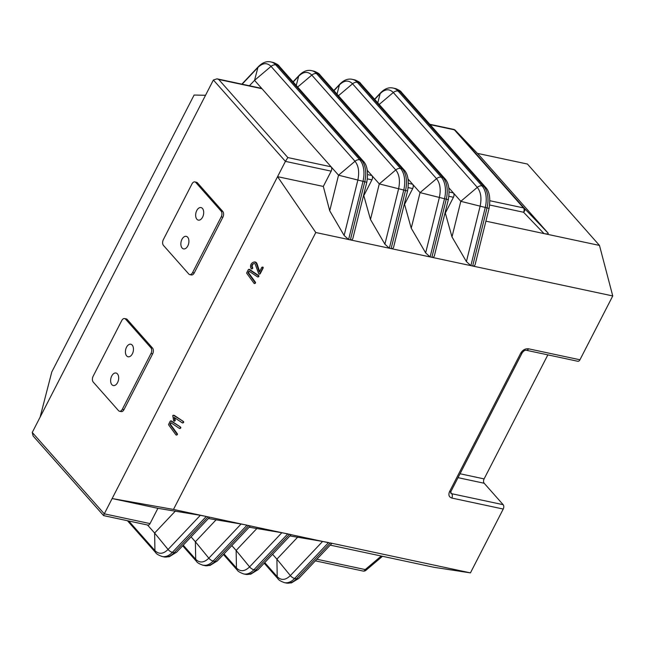 <?xml version="1.0" encoding="UTF-8"?>
<svg xmlns="http://www.w3.org/2000/svg" width="645" height="645" viewBox="0 0 645 645"><rect width="100%" height="100%" fill="white"/><g stroke="black" fill="none" stroke-linecap="round" stroke-linejoin="round"><path stroke-width="0.97" d="M503.237 509.042L451.798 498.053A3.209 1.943 -77.9 0 0 451.726 493.707L503.165 504.696A3.209 1.943 102.1 0 1 503.237 509.042L470.431 572.881L434.053 567.31L330.224 545.13M579.944 359.789L528.505 348.8A3.209 1.943 102.1 0 1 526.376 350.283L577.815 361.273A3.209 1.943 102.1 0 0 579.944 359.789L612.75 295.95L599.479 245.431L527.441 164.048L477.381 153.357M547.847 354.871L484.105 478.904A3.209 1.943 -77.9 0 0 484.177 483.25L503.165 504.696M331.57 543.356L173.473 509.437L315.792 232.514L277.568 176.666L323.314 186.437L329.716 210.794L338.528 175.198L331.103 166.805A3.209 1.943 102.1 0 1 331.175 171.151L323.314 186.437M470.431 572.881L330.329 542.945L296.442 578.831A5.345 3.015 43.4 0 0 298.885 578.315L331.893 543.356M194.105 95.041L51.785 371.972L40.103 417.162L205.529 95.283L194.105 95.041M478.904 154.945L548.113 233.119L524.458 208.424L455.338 130.346L478.993 155.034M485.919 221.171L543.993 233.579C547.258 234.191 548.637 234.038 548.113 233.119M489.716 205.021L523.563 212.253A3.209 1.943 -77.9 0 0 523.49 207.9A3.209 2.33 138.5 0 1 524.458 208.424A3.209 2.201 -43.8 0 1 523.563 212.253L543.993 233.579L599.479 245.431M475.389 263.523L489.071 208.4C490.676 198.329 489.49 191.275 485.516 187.235L485.516 187.235A5.345 3.886 -41.5 0 0 483.823 186.276A21.374 12.94 102.1 0 1 486.991 208.069L472.648 266.022C474.188 266.272 475.107 265.434 475.389 263.523M612.75 295.95L315.792 232.514M526.376 350.283L526.376 350.283A3.209 1.943 102.1 0 1 526.368 350.283C524.917 350.082 523.498 350.969 522.128 352.944L450.968 491.409L450.702 493.127L451.726 493.707L450.629 492.369M434.633 254.815L448.315 199.692C449.92 189.622 448.735 182.567 444.76 178.528L444.76 178.528A5.345 3.886 -41.5 0 0 443.067 177.569A21.374 12.94 102.1 0 1 446.227 199.361L431.884 257.315C433.432 257.565 434.343 256.726 434.633 254.815M445.155 212.463L451.992 236.917L466.408 261.604L470.874 265.643L485.217 207.69A21.374 12.94 -77.9 0 0 482.049 185.897A5.345 3.886 138.5 0 0 477.292 187.381L393.321 92.509C389.37 88.575 384.992 88.945 380.187 93.614L374.721 99.403M393.869 246.108L407.559 190.984C409.156 180.914 407.971 173.86 404.004 169.82L404.004 169.82A5.345 3.886 -41.5 0 0 402.311 168.869A21.374 12.94 102.1 0 1 405.471 190.654L391.128 248.607C392.676 248.857 393.587 248.019 393.869 246.108M404.399 203.756L411.236 228.209L425.652 252.896L430.11 256.936L444.453 198.983A21.374 12.94 -77.9 0 0 441.293 177.19A5.345 3.886 138.5 0 0 436.536 178.673L352.557 83.802C348.614 79.867 344.236 80.238 339.423 84.906L333.957 90.695M353.113 237.4L366.795 182.285C368.4 172.207 367.215 165.152 363.24 161.113L363.24 161.113A5.345 3.886 -41.5 0 0 361.547 160.162A21.374 12.94 102.1 0 1 364.715 181.946L350.372 239.9C351.912 240.15 352.831 239.311 353.113 237.4M363.643 195.048L370.48 219.502L384.896 244.189L389.354 248.228L403.697 190.275A21.374 12.94 -77.9 0 0 400.537 168.49A5.345 3.886 138.5 0 0 395.78 169.966L311.801 75.094C307.85 71.16 303.472 71.531 298.667 76.199L293.201 81.988M329.716 210.794L344.132 235.481L348.598 239.521L362.942 181.567A21.374 12.94 -77.9 0 0 359.773 159.783A5.345 3.886 138.5 0 0 355.016 161.258L271.045 66.387C267.094 62.46 262.717 62.823 257.911 67.491L242.133 84.197M205.529 95.283L213.382 79.996L285.421 161.379L112.141 498.545L173.473 509.437M179.891 428.506L180.245 428.409A0.661 0.589 -105 0 0 180.415 428.353A3.249 2.894 -105 0 0 180.632 428.135A0.564 0.508 -105 0 0 180.713 428.03A1.08 0.959 -105 0 0 180.802 427.441A0.613 0.54 -105 0 0 180.535 427.071L170.949 421.08A0.798 0.71 -105 0 0 170.336 421.096A1.282 1.137 -105 0 0 170.135 421.378L168.692 424.176A1.137 1.008 -105 0 0 168.611 424.402A0.669 0.597 -105 0 0 168.724 424.999L176.037 434.996A0.798 0.71 -105 0 0 176.956 434.488A0.661 0.589 -105 0 0 176.859 433.916L169.917 424.386L170.804 422.668L179.423 428.441A0.734 0.653 -105 0 0 179.947 428.482A3.249 2.894 -105 0 0 180.165 428.264A0.564 0.508 -105 0 0 180.237 428.151A1.08 0.959 -105 0 0 180.334 427.571A0.613 0.54 -105 0 0 180.068 427.192M171.102 422.87L170.393 424.265L177.327 433.787L176.859 433.916M176.988 434.932L176.835 434.972A0.548 0.492 -105 0 0 177.19 434.786A0.959 0.855 -105 0 0 177.431 434.359A0.661 0.589 -105 0 0 177.327 433.787M180.535 427.071L171.417 420.959A0.798 0.71 -105 0 0 170.99 420.863L170.538 420.975A0.46 0.411 -105 0 0 170.522 420.983L170.998 420.854M258 276.955L258.347 276.858A0.661 0.589 -105 0 0 258.524 276.802A3.249 2.894 -105 0 0 258.742 276.584A0.564 0.508 -105 0 0 258.814 276.479A1.08 0.959 -105 0 0 258.911 275.891A0.613 0.54 -105 0 0 258.637 275.52L249.526 269.408A0.798 0.71 -105 0 0 249.091 269.304L248.647 269.425M249.212 271.319L248.494 272.714L255.436 282.236L254.96 282.365L248.027 272.835L248.914 271.118L257.524 276.89A0.734 0.653 -105 0 0 258.048 276.931A3.249 2.894 -105 0 0 258.274 276.713A0.564 0.508 -105 0 0 258.347 276.6A1.08 0.959 -105 0 0 258.435 276.02A0.613 0.54 -105 0 0 258.169 275.641L249.051 269.529A0.798 0.71 -105 0 0 248.438 269.546A1.282 1.137 -105 0 0 248.236 269.828L246.801 272.625A1.137 1.008 -105 0 0 246.713 272.851A0.669 0.597 -105 0 0 246.833 273.448L254.146 283.445A0.798 0.71 -105 0 0 255.065 282.929A0.661 0.589 -105 0 0 254.96 282.365M255.097 283.381L254.936 283.421A0.548 0.492 -105 0 0 255.299 283.236A0.959 0.855 -105 0 0 255.533 282.808A0.661 0.589 -105 0 0 255.436 282.236M254.025 262.047A4.467 3.975 -105 0 1 254.106 262.023A4.467 3.975 -105 0 1 254.186 262.007A2.846 2.532 -105 0 1 255.928 262.322A2.435 2.161 -105 0 1 256.573 262.958A3.056 2.725 -105 0 1 256.823 263.362A6.087 5.418 -105 0 1 257.097 263.974L256.629 264.103A6.087 5.418 -105 0 0 256.347 263.491A3.056 2.725 -105 0 0 256.097 263.079A2.636 2.346 -105 0 0 253.711 262.136A4.467 3.975 -105 0 0 253.63 262.152A4.467 3.975 -105 0 0 253.009 262.386A4.991 4.442 -105 0 0 251.889 263.192A5.362 4.773 -105 0 0 251.018 264.386A4.902 4.362 -105 0 0 250.631 265.442A2.838 2.532 -105 0 0 250.542 266.32A3.765 3.354 -105 0 0 250.695 267.578A3.41 3.031 -105 0 0 251.203 268.667L251.332 268.804A0.79 0.701 -105 0 0 251.816 268.86L252.131 268.772A0.548 0.492 -105 0 0 252.485 268.586A1.072 0.959 -105 0 0 252.655 268.352A1.701 1.516 -105 0 0 252.711 268.151A1.258 1.121 -105 0 0 252.735 267.973A0.693 0.621 -105 0 0 252.647 267.651A3.306 2.943 75 0 1 252.284 266.837A1.846 1.645 75 0 1 252.187 266.183A2.782 2.475 75 0 1 252.517 264.893A3.338 2.967 75 0 1 253.098 264.103A4.16 3.701 75 0 1 253.461 263.789A2.104 1.87 75 0 1 253.759 263.611A3.362 2.991 75 0 1 253.945 263.531M257.097 263.974L259.613 271.521M259.87 274.028A0.855 0.758 -105 0 0 260.233 273.698L263.112 268.102A0.935 0.83 -105 0 0 263.192 267.538L263.184 267.514A0.71 0.629 -105 0 0 262.934 267.143L262.709 267.07A0.782 0.693 -105 0 0 262.491 267.119L262.152 267.207M253.759 263.611L253.283 263.74A3.362 2.991 75 0 1 253.533 263.628A2.443 2.177 75 0 1 253.751 263.563A1.814 1.621 75 0 1 254.332 263.539A1.306 1.161 75 0 1 255.21 264.136L258.701 273.762A0.766 0.677 -105 0 0 259.403 274.157L259.411 274.157A0.911 0.814 -105 0 0 259.766 273.827L262.644 268.223A0.935 0.83 -105 0 0 262.717 267.667L262.717 267.643A0.71 0.629 -105 0 0 262.467 267.272L262.241 267.199A0.782 0.693 -105 0 0 261.652 267.562L259.306 272.125L256.629 264.103M182.753 422.918L183.107 422.83A0.661 0.589 -105 0 0 183.277 422.765A3.257 2.894 -105 0 0 183.502 422.548A0.564 0.508 -105 0 0 183.575 422.443A1.08 0.959 -105 0 0 183.664 421.862A0.613 0.54 -105 0 0 183.398 421.483L173.811 415.501A0.645 0.572 -105 0 0 172.916 416.315L173.586 420.548A2.999 2.669 -105 0 0 173.658 420.717A1.258 1.121 -105 0 0 173.715 420.822A0.734 0.653 -105 0 0 173.787 420.911L173.827 420.951A0.645 0.572 -105 0 0 174.739 420.153L174.158 417.412L182.285 422.862A0.734 0.653 -105 0 0 182.809 422.894A3.257 2.894 -105 0 0 183.027 422.677A0.564 0.508 -105 0 0 183.107 422.564A1.08 0.959 -105 0 0 183.196 421.983A0.613 0.54 -105 0 0 182.93 421.612M174.739 417.799L175.206 420.024L174.739 420.153M174.642 420.911A0.669 0.597 -105 0 0 175.206 420.024M183.398 421.483L174.287 415.372A0.645 0.572 -105 0 0 173.836 415.332M200.321 515.315L206.279 516.452L172.392 552.33A5.345 3.015 -136.6 0 1 168.071 549.467L200.321 515.315L157.896 508.316L112.141 498.545L104.288 513.831C103.514 515.387 103.402 515.911 103.934 515.411M241.077 524.022L247.035 525.151L213.156 561.037A5.345 3.015 -136.6 0 1 208.835 558.175L241.077 524.022L208.416 518.515M209.294 517.234L208.053 516.83L174.166 552.709L172.392 552.33A21.374 12.94 -77.9 0 1 162.161 556.514L163.935 556.893A21.374 12.94 102.1 0 1 163.927 556.893L169.2 556.772L176.609 552.193A5.345 3.015 43.4 0 1 174.166 552.709A21.374 12.94 102.1 0 1 163.935 556.893M281.833 532.73L287.791 533.858L253.912 569.745A5.345 3.015 -136.6 0 1 249.591 566.882L281.833 532.73L249.172 527.223M250.058 525.941L248.809 525.53L214.93 561.416L213.156 561.037A21.374 12.94 -77.9 0 1 202.917 565.222L209.956 565.48L217.373 560.9A5.345 3.015 43.4 0 1 214.93 561.416A21.374 12.94 102.1 0 1 204.691 565.601M322.597 541.437L328.555 542.566L294.668 578.452A5.345 3.015 -136.6 0 1 290.347 575.59L322.597 541.437L289.928 535.931M290.814 534.649L289.565 534.237L255.686 570.124L253.912 569.745A21.374 12.94 -77.9 0 1 243.681 573.929A21.374 12.94 -77.9 0 0 243.681 573.929L245.455 574.308A21.374 12.94 102.1 0 1 245.447 574.3L250.712 574.187L258.129 569.608A5.345 3.015 43.4 0 1 255.686 570.124A21.374 12.94 102.1 0 1 245.455 574.308M157.896 508.316L150.035 523.603L104.288 513.831L32.25 432.448L40.103 417.162M189.719 274.585L191.388 274.947A4.273 2.588 -77.9 0 0 194.226 272.964L222.864 217.228A4.273 2.588 -77.9 0 0 222.767 211.439L197.459 182.841A4.273 2.588 -77.9 0 0 196.499 182.261L194.838 181.906A4.273 2.588 -77.9 0 0 192 183.881L163.354 239.618A4.273 2.588 -77.9 0 0 163.459 245.406L188.767 274.004A4.273 2.588 -77.9 0 0 189.719 274.585A4.273 2.588 -77.9 0 0 192.565 272.609L221.203 216.873A4.273 2.588 -77.9 0 0 221.106 211.084L195.798 182.487A4.273 2.588 -77.9 0 0 194.838 181.906M119.494 411.236L121.155 411.591A4.273 2.588 -77.9 0 0 123.993 409.615L152.639 353.879A4.273 2.588 -77.9 0 0 152.542 348.082L127.226 319.493A4.273 2.588 -77.9 0 0 126.275 318.904L124.614 318.549A4.273 2.588 -77.9 0 0 121.768 320.533L93.13 376.261A4.273 2.588 -77.9 0 0 93.227 382.058L118.535 410.655A4.273 2.588 -77.9 0 0 119.494 411.236A4.273 2.588 -77.9 0 0 122.332 409.261L150.978 353.525A4.273 2.588 -77.9 0 0 150.874 347.728L125.565 319.138A4.273 2.588 -77.9 0 0 124.614 318.549M213.382 79.996L216.994 78.827L261.265 88.284A3.209 1.943 102.1 0 1 261.983 88.72L254.549 80.327L249.43 85.753M451.992 236.917L460.804 201.321L453.379 192.928A3.209 1.943 102.1 0 1 453.451 197.273L445.59 212.56M411.236 228.209L420.048 192.613L412.615 184.22A3.209 1.943 102.1 0 1 412.687 188.566L404.834 203.852M370.48 219.502L379.284 183.906L371.859 175.513A3.209 1.943 102.1 0 1 371.931 179.858L364.078 195.145M180.818 427.522L180.35 427.651M180.415 428.353L179.947 428.482M170.393 424.265L169.917 424.386M258.927 275.971L258.452 276.092M258.524 276.802L258.048 276.931M248.494 272.714L248.027 272.835M252.647 267.651L252.179 267.772A3.306 2.943 75 0 1 251.816 266.966A1.846 1.645 75 0 1 251.719 266.312A2.782 2.475 75 0 1 252.05 265.014A3.338 2.967 75 0 1 252.622 264.232A4.16 3.701 75 0 1 252.993 263.91A2.104 1.87 75 0 1 253.283 263.74M252.735 267.973L252.268 268.102A0.693 0.621 -105 0 0 252.179 267.772M252.655 268.352L252.187 268.481A1.701 1.516 -105 0 0 252.243 268.28A1.258 1.121 -105 0 0 252.268 268.102M252.284 268.731L251.816 268.86A0.863 0.766 -105 0 0 252.187 268.481M262.886 267.111L262.418 267.24M262.934 267.143L262.467 267.272M263.184 267.514L262.717 267.643M263.192 267.538L262.717 267.667M183.68 421.935L183.212 422.064M183.277 422.765L182.809 422.894M147.503 524.998L154.623 533.044L175.432 511.001M150.035 523.603A3.209 1.943 102.1 0 1 147.907 525.086L103.611 515.613L33.113 435.972L32.25 432.448M191.073 536.882L195.379 541.752L216.196 519.709M231.829 545.589L236.135 550.459L256.952 528.416M272.585 554.297L276.899 559.167L297.708 537.124M331.175 171.151L285.421 161.379L287.847 157.565L218.728 79.48L261.983 88.72L331.103 166.805L287.847 157.565M216.994 78.827L218.728 79.48M367.368 170.441L371.859 175.513L367.723 174.626M408.124 179.149L412.615 184.22L408.478 183.333M448.888 187.856L453.379 192.928L449.234 192.041M284.437 582.637L286.211 583.015A21.374 12.94 102.1 0 1 286.203 583.007A21.374 12.94 102.1 0 0 296.442 578.831L294.668 578.452A21.374 12.94 -77.9 0 1 284.437 582.637A21.374 12.94 -77.9 0 0 284.437 582.637C280.752 581.306 278.6 580.016 277.971 578.759L277.971 578.759A5.345 3.886 -41.5 0 1 277.213 576.694C281.164 580.629 285.542 580.258 290.347 575.59L276.899 559.167L277.213 576.694L264.74 562.609M466.408 261.604L480.065 206.448C481.823 198.338 480.896 191.976 477.292 187.381L460.804 201.321L489.071 208.4M425.652 252.896L439.301 197.741C441.067 189.63 440.14 183.269 436.536 178.673L420.048 192.613L448.315 199.692M384.896 244.189L398.546 189.033C400.303 180.923 399.384 174.561 395.78 169.966L379.284 183.906L407.559 190.984M344.132 235.481L357.79 180.326C359.547 172.215 358.62 165.854 355.016 161.258L338.528 175.198L366.795 182.285M162.161 556.514A21.374 12.94 -77.9 0 1 162.153 556.506C158.477 555.184 156.324 553.894 155.695 552.636L155.695 552.636A5.345 3.886 -41.5 0 1 154.937 550.572C158.888 554.506 163.266 554.136 168.071 549.467L154.623 533.044L154.937 550.572L128.758 520.999M202.917 565.222A21.374 12.94 -77.9 0 1 202.909 565.213C199.24 563.891 197.088 562.601 196.451 561.344L196.451 561.344A5.345 3.886 -41.5 0 1 195.701 559.279C199.644 563.214 204.022 562.843 208.835 558.175L195.379 541.752L195.701 559.279L183.228 545.194M243.673 573.929C239.996 572.599 237.844 571.309 237.215 570.051L237.215 570.051A5.345 3.886 -41.5 0 1 236.457 567.987C240.408 571.922 244.786 571.551 249.591 566.882L236.135 550.459L236.457 567.987L223.984 553.902M182.116 248.019A6.41 3.886 -77.9 0 0 183.551 248.897A6.41 3.886 -77.9 0 0 188.687 243.431A6.41 3.886 -77.9 0 0 186.228 236.352A6.41 3.886 -77.9 0 0 181.455 240.52A6.41 3.886 -77.9 0 0 182.116 248.019M196.902 219.244A6.41 3.886 -77.9 0 0 198.338 220.122A6.41 3.886 -77.9 0 0 203.473 214.664A6.41 3.886 -77.9 0 0 201.014 207.577A6.41 3.886 -77.9 0 0 196.241 211.754A6.41 3.886 -77.9 0 0 196.902 219.244M126.67 355.911A6.41 3.886 -77.9 0 0 128.105 356.79A6.41 3.886 -77.9 0 0 133.241 351.332A6.41 3.886 -77.9 0 0 130.782 344.245A6.41 3.886 -77.9 0 0 126.009 348.413A6.41 3.886 -77.9 0 0 126.67 355.911M111.883 384.686A6.41 3.886 -77.9 0 0 113.318 385.557A6.41 3.886 -77.9 0 0 118.454 380.099A6.41 3.886 -77.9 0 0 115.995 373.02A6.41 3.886 -77.9 0 0 111.222 377.188A6.41 3.886 -77.9 0 0 111.883 384.686M316.897 559.247L365.247 569.575L381.26 556.038M365.852 570.374A3.209 3.209 0 0 1 363.111 571.059A3.209 1.943 102.1 0 0 365.247 569.575L365.852 570.374L382.501 556.296M451.798 498.053C448.96 497.069 448.219 494.909 449.573 491.587A3.209 1.04 27.2 0 0 450.968 491.409M528.505 348.8C525.312 348.502 522.724 349.945 520.733 353.129L449.573 491.587M460.038 473.761L484.105 478.904M458.031 477.663L484.177 483.25M478.953 154.994L455.297 130.298A3.209 2.201 136.2 0 1 455.338 130.346A3.209 2.33 -41.5 0 0 454.37 129.822L430.11 124.638M520.733 353.129A3.209 1.04 27.2 0 0 522.128 352.944M271.029 61.984C266.691 60.928 262.467 62.492 258.347 66.685L258.347 66.685A5.345 3.015 43.4 0 0 257.911 67.491L254.549 80.327L271.045 66.387A5.345 3.886 138.5 0 1 275.802 64.911A21.374 12.94 -77.9 0 0 271.029 61.993A21.374 12.94 -77.9 0 0 271.021 61.984L272.795 62.363A21.374 12.94 102.1 0 1 272.803 62.372A21.374 12.94 102.1 0 1 277.576 65.29A5.345 3.886 -41.5 0 1 279.261 66.242L363.24 161.113M275.802 64.911L277.576 65.29L361.547 160.162L359.773 159.783L275.802 64.911M296.248 85.43L298.667 76.199A5.345 3.015 43.4 0 1 299.103 75.392L293.048 81.81M297.676 87.035L311.801 75.094A5.345 3.886 138.5 0 1 316.558 73.619L318.332 73.998L402.311 168.869L400.537 168.49L316.558 73.619A21.374 12.94 -77.9 0 0 311.793 70.7L313.559 71.071A21.374 12.94 102.1 0 1 313.559 71.079A21.374 12.94 102.1 0 1 318.332 73.998A5.345 3.886 -41.5 0 1 320.025 74.949L404.004 169.82M311.793 70.7A21.374 12.94 -77.9 0 0 311.785 70.692C307.447 69.636 303.223 71.2 299.103 75.392M337.012 94.138L339.423 84.906A5.345 3.015 43.4 0 1 339.867 84.1L333.804 90.518M338.432 95.742L352.557 83.802A5.345 3.886 138.5 0 1 357.314 82.326L359.088 82.705L443.067 177.569L441.293 177.19L357.314 82.326A21.374 12.94 -77.9 0 0 352.549 79.408L354.315 79.778A21.374 12.94 102.1 0 1 354.323 79.778A21.374 12.94 102.1 0 1 359.088 82.705A5.345 3.886 -41.5 0 1 360.781 83.657L444.76 178.528M352.549 79.408A21.374 12.94 -77.9 0 0 352.541 79.4C348.211 78.343 343.978 79.907 339.867 84.1M377.768 102.845L380.187 93.614A5.345 3.015 43.4 0 1 380.623 92.807L374.56 99.225M379.187 104.45L393.321 92.509A5.345 3.886 138.5 0 1 398.078 91.034L399.852 91.413L483.823 186.276L482.049 185.897L398.078 91.034A21.374 12.94 -77.9 0 0 393.305 88.107L395.071 88.486A21.374 12.94 102.1 0 1 395.079 88.486A21.374 12.94 102.1 0 1 399.852 91.413A5.345 3.886 -41.5 0 1 401.537 92.364L485.516 187.235M393.305 88.107A21.374 12.94 -77.9 0 0 393.297 88.107C388.967 87.051 384.743 88.615 380.623 92.807M455.297 130.298A3.209 3.209 0 0 0 453.653 129.379A3.209 1.943 102.1 0 1 454.37 129.822L523.49 207.9L489.998 200.748M453.451 197.273L448.96 196.314M412.687 188.566L408.204 187.606M371.931 179.858L367.44 178.899M180.689 427.208L180.213 427.337M180.777 427.377L180.31 427.498M180.802 427.441L180.334 427.571M180.802 427.764L180.334 427.885M180.713 428.03L180.237 428.151M180.632 428.135L180.165 428.264M177.423 433.988L176.956 434.109M177.456 434.182L176.98 434.311M177.431 434.359L176.956 434.488M177.351 434.569L176.875 434.698M177.19 434.786L176.722 434.915M171.183 420.854L170.707 420.975M171.417 420.959L170.949 421.08M249.284 269.304L248.817 269.425M249.526 269.408L249.051 269.529M258.637 275.52L258.169 275.641M258.79 275.657L258.322 275.786M258.887 275.826L258.419 275.947M258.911 275.891L258.435 276.02M258.911 276.213L258.443 276.334M258.814 276.479L258.347 276.6M258.742 276.584L258.274 276.713M255.525 282.429L255.057 282.558M255.557 282.631L255.089 282.752M255.533 282.808L255.065 282.929M255.452 283.018L254.985 283.147M255.299 283.236L254.823 283.357M253.461 263.789L252.993 263.91M253.098 264.103L252.622 264.232M252.775 264.474L252.308 264.603M252.517 264.893L252.05 265.014M252.276 265.522L251.808 265.651M252.187 266.183L251.719 266.312M252.284 266.837L251.816 266.966M252.711 267.788L252.243 267.917M252.711 268.151L252.243 268.28M252.485 268.586L252.018 268.715M254.186 262.007L253.711 262.136M254.775 261.943L254.307 262.072M255.372 262.047L254.896 262.168M255.928 262.322L255.452 262.442M256.105 262.45L255.638 262.579M256.275 262.604L255.799 262.725M256.428 262.765L255.952 262.894M256.573 262.958L256.097 263.079M256.823 263.362L256.347 263.491M262.709 267.07L262.241 267.199M263.079 267.288L262.612 267.417M263.208 267.804L262.733 267.933M263.112 268.102L262.644 268.223M260.233 273.698L259.766 273.827M260.088 273.891L259.621 274.012M183.551 421.62L183.075 421.749M183.64 421.79L183.172 421.919M183.664 421.862L183.196 421.983M183.672 422.177L183.196 422.306M183.575 422.443L183.107 422.564M183.502 422.548L183.027 422.677M175.206 420.29L174.739 420.419M175.134 420.532L174.658 420.661M174.972 420.75L174.497 420.871M174.763 420.879L174.287 421.008M173.989 415.291L173.513 415.412M174.142 415.299L173.666 415.428M174.206 415.332L173.739 415.453M174.287 415.372L173.811 415.501M194.226 272.964L192.565 272.609M197.459 182.841L195.798 182.487M222.767 211.439L221.106 211.084M222.864 217.228L221.203 216.873M127.226 319.493L125.565 319.138M152.542 348.082L150.874 347.728M152.639 353.879L150.978 353.525M123.993 409.615L122.332 409.261M363.111 571.059L315.373 560.86M286.203 583.015L291.476 582.895L298.885 578.315M258.347 66.685L241.867 84.14M395.079 88.486C398.755 89.816 400.908 91.106 401.537 92.364M453.653 129.379L429.796 124.283M180.302 428.401L179.834 428.522M176.915 434.964L176.44 435.085M249.107 269.304L248.631 269.433M258.411 276.85L257.936 276.971M255.017 283.405L254.549 283.534M252.211 268.763L251.735 268.884M254.106 262.023L253.63 262.152M262.555 267.094L262.088 267.224M183.164 422.814L182.696 422.943M174.698 420.903L174.231 421.024M173.908 415.299L173.441 415.428M209.617 517.242L176.609 552.193M250.381 525.949L217.373 560.9M291.137 534.657L258.129 569.608M272.803 62.363C276.479 63.694 278.632 64.984 279.261 66.242M313.567 71.071C317.235 72.401 319.396 73.691 320.025 74.949M354.323 79.778C357.999 81.109 360.152 82.399 360.781 83.657M264.192 563.19L277.971 578.759M223.436 554.482L237.215 570.051M182.672 545.775L196.451 561.344M127.436 520.717L155.695 552.636"/></g></svg>
